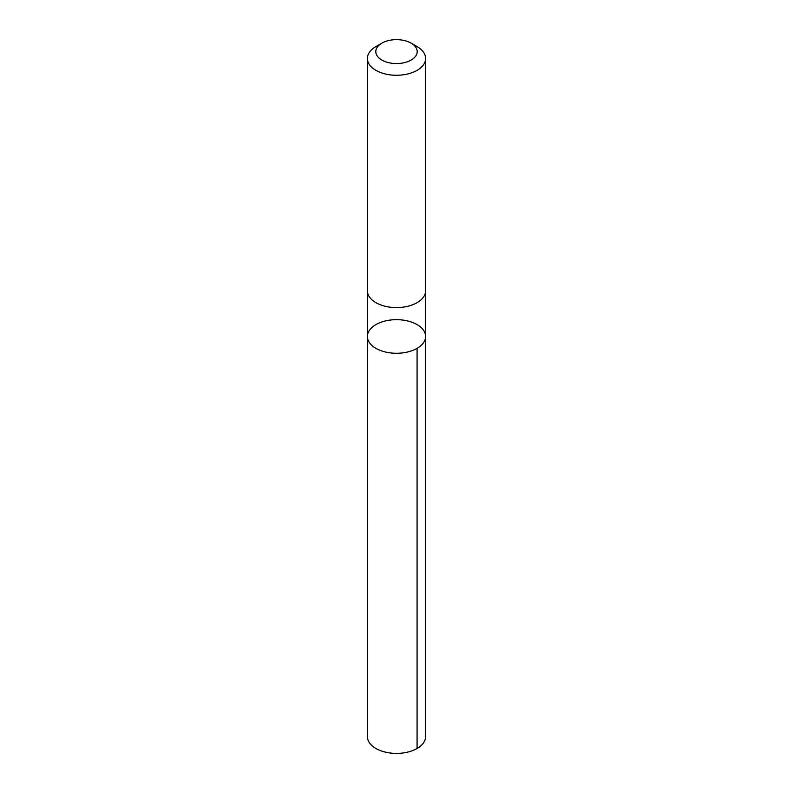 <?xml version="1.0" encoding="UTF-8"?>
<svg xmlns="http://www.w3.org/2000/svg" width="793" height="793" viewBox="0 0 793 793"><rect width="100%" height="100%" fill="white"/><g stroke="black" fill="none" stroke-linecap="round" stroke-linejoin="round"><path stroke-width="1.19" d="M367.764 333.813A29.103 16.802 180 0 1 398.82 319.728A29.103 16.802 180 0 1 425.603 336.47A29.103 16.802 180 0 1 396.5 353.272A29.103 16.802 180 0 1 367.397 336.47A29.103 16.802 180 0 1 367.764 333.813M367.397 736.598A29.103 16.802 0 0 0 394.18 753.35A29.103 16.802 0 0 0 425.236 739.264A29.103 16.802 0 0 0 425.603 736.598L425.603 336.47A29.103 16.802 180 0 1 396.5 353.272A29.103 16.802 180 0 1 367.397 336.47L367.397 736.598M381.859 43.149L375.922 46.579A29.103 16.802 0 0 0 367.397 58.464L367.397 290.783A29.103 16.802 0 0 0 394.18 307.535A29.103 16.802 0 0 0 425.236 293.45A29.103 16.802 0 0 0 425.603 290.783L425.603 58.464A29.103 16.802 0 0 0 417.078 46.579L411.141 43.149A20.707 11.954 0 0 0 381.859 43.149A20.707 11.954 0 0 0 387.083 62.25A20.707 11.954 0 0 0 416.94 53.498A20.707 11.954 0 0 0 411.141 43.149M367.397 58.464A29.103 16.802 0 0 0 394.18 75.216A29.103 16.802 0 0 0 425.236 61.13A29.103 16.802 0 0 0 425.603 58.464M417.078 348.355L417.078 748.483M367.397 291.051L367.397 336.47M425.603 291.051L425.603 336.47"/></g></svg>
